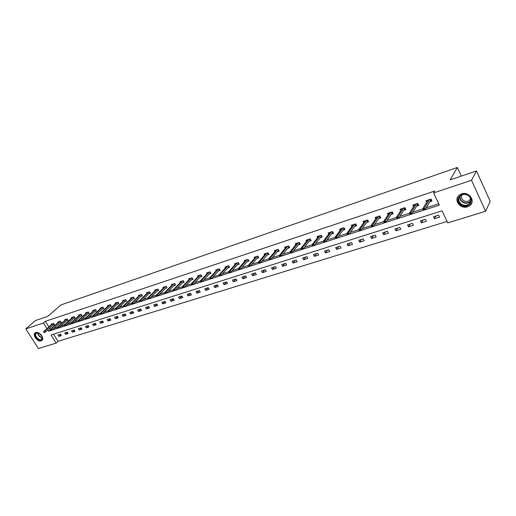 <?xml version="1.0" encoding="UTF-8"?>
<svg xmlns="http://www.w3.org/2000/svg" width="516" height="516" viewBox="0 0 516 516"><rect width="100%" height="100%" fill="white"/><g stroke="black" fill="none" stroke-linecap="round" stroke-linejoin="round"><path stroke-width="0.77" d="M35.823 332.536C39.448 331.091 45.021 338.709 41.744 340.605L41.164 340.882C37.533 342.282 31.998 334.703 35.282 332.801L35.823 332.536M461.549 193.893C468.831 191.133 475.933 201.047 469.902 205.51L467.49 206.806C460.175 209.477 453.183 199.576 459.266 195.119L461.549 193.893M25.8 328.898L35.559 320.507L47.788 316.36L60.92 304.937L457.37 167.468L450.152 179.884L476.468 170.957L490.2 201.395L485.595 211.276L447.727 222.899L442.051 210.818L51.007 334.994L56.154 343.088L38.429 348.532L25.8 328.898L43.408 323.029L46.975 328.647M53.535 334.194L58.063 341.328L447.037 221.441M58.063 341.328L56.154 343.088M461.317 176.091L457.37 167.468M438.6 215.14L433.498 216.746L434.44 218.739L439.542 217.133L438.6 215.14M425.41 219.294L420.405 220.874L421.346 222.835L426.351 221.267L425.41 219.294M412.478 223.37L407.575 224.918L408.517 226.859L413.419 225.318L412.478 223.37M399.81 227.363L394.998 228.878L395.94 230.8L400.745 229.291L399.81 227.363M387.387 231.278L382.672 232.761L383.614 234.657L388.322 233.18L387.387 231.278M375.203 235.115L370.585 236.567L371.52 238.45L376.145 236.999L375.203 235.115M363.264 238.876L358.73 240.308L359.665 242.165L364.199 240.74L363.264 238.876M351.544 242.565L347.1 243.971L348.036 245.803L352.48 244.41L351.544 242.565M340.05 246.19L335.69 247.564L336.625 249.383L340.986 248.015L340.05 246.19M328.776 249.744L324.493 251.092L325.428 252.892L329.711 251.55L328.776 249.744M317.708 253.227L313.502 254.556L314.438 256.336L318.636 255.014L317.708 253.227M306.846 256.652L302.718 257.955L303.647 259.716L307.775 258.419L306.846 256.652M296.178 260.012L292.127 261.29L293.056 263.031L297.106 261.76L296.178 260.012M285.709 263.315L281.73 264.566L282.652 266.288L286.632 265.043L285.709 263.315M275.421 266.553L271.513 267.785L272.442 269.494L276.344 268.268L275.421 266.553M265.321 269.733L261.483 270.945L262.405 272.635L266.243 271.435L265.321 269.733M255.394 272.861L251.627 274.048L252.543 275.725L256.317 274.544L255.394 272.861M245.648 275.931L241.94 277.098L242.862 278.756L246.564 277.595L245.648 275.931M236.064 278.95L232.426 280.098L233.342 281.742L236.979 280.601L236.064 278.95M226.647 281.917L223.073 283.045L223.983 284.671L227.562 283.548L226.647 281.917M217.391 284.838L213.876 285.941L214.785 287.554L218.3 286.451L217.391 284.838M208.29 287.702L204.833 288.792L205.742 290.385L209.199 289.302L208.29 287.702M199.344 290.521L195.945 291.592L196.848 293.172L200.253 292.108L199.344 290.521M190.546 293.294L187.198 294.346L188.101 295.913L191.449 294.868L190.546 293.294M181.89 296.023L178.6 297.055L179.497 298.609L182.793 297.577L181.89 296.023M173.376 298.706L170.138 299.725L171.035 301.26L174.279 300.248L173.376 298.706M165.004 301.344L161.818 302.344L162.714 303.866L165.9 302.873L165.004 301.344M156.761 303.937L153.626 304.924L154.523 306.433L157.657 305.453L156.761 303.937M148.653 306.491L145.57 307.465L146.46 308.961L149.543 307.994L148.653 306.491M140.668 309.007L137.637 309.968L138.52 311.445L141.558 310.497L140.668 309.007M132.818 311.483L129.826 312.425L130.709 313.896L133.702 312.96L132.818 311.483M125.085 313.921L122.137 314.844L123.021 316.302L125.962 315.379L125.085 313.921M117.467 316.321L114.571 317.23L115.449 318.675L118.345 317.766L117.467 316.321M109.972 318.682L107.115 319.578L107.992 321.01L110.85 320.12L109.972 318.682M102.587 321.01L99.775 321.894L100.652 323.313L103.458 322.435L102.587 321.01M95.312 323.3L92.545 324.171L93.415 325.577L96.189 324.712L95.312 323.3M88.152 325.557L85.424 326.415L86.295 327.808L89.023 326.957L88.152 325.557M81.096 327.776L78.406 328.627L79.271 330.008L81.96 329.169L81.096 327.776M74.143 329.969L71.498 330.801L72.356 332.175L75.007 331.349L74.143 329.969M67.293 332.13L64.687 332.949L65.545 334.31L68.151 333.497L67.293 332.13M60.54 334.252L57.973 335.065L58.824 336.419L61.398 335.613L60.54 334.252M47.782 329.918L48.594 331.201L439.38 205.142L433.633 192.907L434.775 191.01L45.369 321.313L48.923 326.918M49.723 328.182L50.478 329.369M53.741 328.428L57.263 327.286M60.578 326.215L64.197 325.041M67.519 323.964L71.24 322.764M74.562 321.687L78.387 320.449M81.715 319.365L85.643 318.095M88.984 317.017L93.009 315.708M96.357 314.631L100.497 313.289M103.851 312.199L108.102 310.825M111.462 309.735L115.829 308.323M119.19 307.233L123.679 305.782M127.046 304.692L131.657 303.202M135.024 302.105L139.765 300.576M143.138 299.48L148.002 297.906M151.381 296.81L156.38 295.191M159.767 294.101L164.901 292.437M168.287 291.34L173.563 289.631M176.949 288.534L182.367 286.78M185.766 285.677L191.333 283.877M194.725 282.774L200.447 280.923M203.846 279.827L209.722 277.924M213.121 276.821L219.165 274.867M222.564 273.764L228.769 271.758M232.168 270.655L238.547 268.591M241.946 267.488L248.506 265.366M251.905 264.263L258.645 262.083M262.044 260.98L268.965 258.742M272.364 257.639L279.485 255.336M282.878 254.233L290.198 251.866M293.591 250.77L301.118 248.331M304.505 247.235L312.245 244.726M315.631 243.629L323.59 241.056M326.97 239.959L335.155 237.308M338.528 236.218L346.945 233.49M350.312 232.4L358.975 229.594M362.329 228.511L371.243 225.621M374.59 224.537L383.762 221.57M387.097 220.493L396.54 217.436M399.861 216.359L409.581 213.211M412.89 212.141L422.894 208.903M426.19 207.832L438.735 203.768M429.809 201.795L431.976 201.085L431.021 199.066L425.913 200.743L426.674 202.349M416.644 206.103L418.779 205.407L417.831 203.407L412.826 205.058L413.561 206.587M403.744 210.328L405.86 209.638L404.905 207.664L400.003 209.283L400.713 210.741M391.102 214.469L393.192 213.785L392.237 211.837L387.439 213.418L388.122 214.817M378.712 218.532L380.776 217.855L379.828 215.927L375.113 217.475L375.777 218.816M366.566 222.506L368.605 221.841L367.656 219.932L363.038 221.454L363.677 222.744M354.653 226.408L356.666 225.75L355.718 223.867L351.19 225.357L351.815 226.595M342.972 230.239L344.959 229.588L344.017 227.724L339.573 229.181L340.179 230.375M331.511 233.993L333.478 233.348L332.53 231.503L328.176 232.935L328.763 234.083M320.268 237.676L322.21 237.037L321.268 235.212L316.992 236.625L317.566 237.728M309.232 241.288L311.154 240.656L310.213 238.856L306.014 240.237L306.575 241.301M298.403 244.836L300.306 244.216L299.364 242.43L295.242 243.784L295.791 244.816M287.773 248.319L289.65 247.706L288.715 245.932L284.671 247.267L285.2 248.267M277.331 251.737L279.188 251.131L278.253 249.376L274.286 250.686L274.802 251.653M267.082 255.097L268.92 254.491L267.991 252.763L264.089 254.046L264.592 254.981M257.013 258.393L258.832 257.794L257.903 256.084L254.072 257.342L254.569 258.252M247.125 261.631L248.925 261.044L247.996 259.348L244.236 260.586L244.719 261.47M237.412 264.811L239.192 264.231L238.263 262.554L234.567 263.766L235.044 264.624M227.866 267.939L229.626 267.365L228.704 265.701L225.066 266.895L225.531 267.733M218.481 271.016L220.229 270.442L219.306 268.797L215.733 269.971L216.191 270.784M209.264 274.035L210.986 273.467L210.07 271.835L206.555 272.996L207 273.783M200.195 277.002L201.904 276.447L200.988 274.828L197.538 275.963L197.97 276.737M191.281 279.924L192.971 279.369L192.062 277.769L188.662 278.885L189.095 279.64M182.516 282.794L184.193 282.246L183.277 280.659L179.942 281.762L180.361 282.491M173.898 285.619L175.556 285.077L174.647 283.503L171.364 284.587L171.776 285.303M165.423 288.392L167.061 287.857L166.152 286.303L162.927 287.367L163.333 288.063M157.077 291.127L158.702 290.592L157.799 289.05L154.626 290.102L155.026 290.779M148.872 293.817L150.485 293.288L149.582 291.759L146.454 292.791L146.847 293.456M140.797 296.461L142.39 295.939L141.494 294.423L138.417 295.436L138.804 296.087M132.851 299.061L134.431 298.545L133.534 297.042L130.509 298.042L130.89 298.68M125.027 301.628L126.594 301.112L125.698 299.628L122.718 300.609L123.092 301.228M117.332 304.15L118.88 303.64L117.99 302.163L115.055 303.131L115.423 303.743M109.747 306.633L111.282 306.13L110.398 304.666L107.509 305.614L107.87 306.214M102.284 309.078L103.806 308.574L102.923 307.13L100.078 308.065L100.433 308.652M94.938 311.483L96.44 310.987L95.563 309.548L92.757 310.477L93.112 311.045M87.701 313.851L89.191 313.367L88.313 311.941L85.553 312.851L85.901 313.412M80.567 316.192L82.05 315.702L81.173 314.289L78.458 315.186L78.8 315.734M73.543 318.488L75.013 318.011L74.136 316.605L71.46 317.488L71.801 318.03M66.629 320.759L68.08 320.281L67.209 318.888L64.571 319.759L64.906 320.288M59.811 322.99L61.249 322.519L60.385 321.139L57.786 321.997L58.114 322.513M53.09 325.19L54.522 324.719L53.658 323.351L51.097 324.196L51.419 324.706M476.468 170.957L471.508 180.278L485.595 211.276M45.369 321.313L43.408 323.029M433.633 192.907L471.508 180.278M50.407 329.576L48.594 331.201M436.014 215.952L434.44 218.739M422.985 220.061L421.346 222.835M410.214 224.086L408.517 226.859M397.694 228.027L395.94 230.8M385.413 231.897L383.614 234.657M373.378 235.689L371.52 238.45M361.568 239.411L359.665 242.165M349.983 243.062L348.036 245.803M338.619 246.642L336.625 249.383M327.46 250.157L325.428 252.892M316.508 253.608L314.438 256.336M305.762 256.994L303.647 259.716M295.204 260.322L293.056 263.031M284.838 263.586L282.652 266.288M274.654 266.791L272.442 269.494M264.656 269.945L262.405 272.635M254.827 273.041L252.543 275.725M245.171 276.086L242.862 278.756M235.677 279.072L233.342 281.742M226.343 282.013L223.983 284.671M217.172 284.903L214.785 287.554M208.154 287.747L205.742 290.385M199.286 290.54L196.848 293.172M190.552 293.301L188.101 295.913M181.916 296.061L179.497 298.609M173.421 298.777L171.035 301.26M165.062 301.441L162.714 303.866M156.838 304.066L154.523 306.433M148.743 306.646L146.46 308.961M140.778 309.187L138.52 311.445M132.935 311.683L130.709 313.896M125.22 314.147L123.021 316.302M117.616 316.566L115.449 318.675M110.134 318.946L107.992 321.01M102.761 321.294L100.652 323.313M95.499 323.603L93.415 325.577M88.346 325.873L86.295 327.808M81.302 328.111L79.271 330.008M74.362 330.317L72.356 332.175M67.519 332.491L65.545 334.31M60.778 334.632L58.824 336.419M427.59 200.834L427.332 200.279M430.512 199.234L431.118 200.511L431.621 200.343M430.441 200.73L431.118 200.511L430.602 200.46L430.092 199.37M423.894 209.148L423.03 209.425L423.423 210.244L424.281 209.967L423.894 209.148L424.397 208.193L422.843 208.696L428.08 200.034M429.609 199.531L424.397 208.193L425.094 209.664L430.602 200.46M424.281 209.967L425.094 209.664M422.843 208.696L423.03 209.425M460.749 204.497C453.835 199.802 462.052 190.372 468.67 195.558C475.642 200.356 467.238 209.683 460.749 204.497M468.476 195.693C465.716 193.952 463.078 193.939 460.569 195.667C457.969 198.428 458.156 201.201 461.143 203.975C463.91 205.736 466.561 205.736 469.089 203.981C471.656 201.227 471.45 198.466 468.476 195.693M470.708 198.828L469.541 200.434C467.56 201.808 465.49 201.808 463.316 200.434C461.356 198.75 460.936 196.867 462.072 194.796M458.234 196.164C456.383 199.46 457.028 202.453 460.169 205.155C463.607 207.335 466.896 207.342 470.031 205.155L471.901 202.556M470.302 198.944L470.689 198.879M36.501 332.826L37.99 332.801C40.667 333.788 42.151 335.581 42.435 338.173L41.119 340.044C37.655 341.347 32.824 333.82 36.501 332.826M38.732 333.046L36.43 333.13C33.798 334.658 38.236 340.728 41.145 339.599L42.364 337.87L42.241 336.858M35.617 332.549C32.353 334.439 37.849 341.966 41.461 340.573L42.209 340.167M42.112 336.509L39.068 333.201M414.496 205.091L414.258 204.588M417.373 203.562L417.979 204.82L418.431 204.671M417.302 205.046L417.979 204.82L417.47 204.775L416.954 203.697M410.549 213.463L409.704 213.74L410.091 214.546L410.936 214.275L410.549 213.463L411.052 212.515L409.53 213.005L414.961 204.355M416.464 203.859L411.052 212.515L411.755 213.972L417.47 204.775M410.936 214.275L411.755 213.972M409.53 213.005L409.704 213.74M401.667 209.264L401.448 208.806M404.505 207.8L405.105 209.045L405.505 208.915M404.428 209.27L405.105 209.045L404.602 208.999L404.086 207.935M397.475 217.688L396.649 217.958L397.036 218.758L397.868 218.487L397.475 217.688L397.984 216.746L396.494 217.23L402.112 208.587M403.583 208.103L397.984 216.746L398.687 218.184L404.602 208.999M397.868 218.487L398.687 218.184M396.494 217.23L396.649 217.958M389.096 213.36L388.89 212.94M391.889 211.953L392.489 213.185L392.844 213.069M391.805 213.411L392.489 213.185L391.986 213.14L391.476 212.089M384.672 221.828L383.859 222.093L384.252 222.88L385.065 222.622L384.672 221.828L385.188 220.893L383.723 221.37L389.515 212.734M390.96 212.257L385.188 220.893L385.884 222.319L391.986 213.14M385.065 222.622L385.884 222.319M383.723 221.37L383.859 222.093M376.777 217.378L376.583 216.991M379.518 216.023L380.427 217.146M379.441 217.468L380.124 217.249L379.621 217.204L379.112 216.159M372.126 225.885L371.333 226.143L371.72 226.924L372.513 226.666L372.126 225.885L372.642 224.957L371.21 225.421L377.17 216.797M378.583 216.333L372.642 224.957L373.339 226.363L379.621 217.204M372.513 226.666L373.339 226.363M371.21 225.421L371.333 226.143M364.689 221.319L364.515 220.971M367.398 220.022L368.256 221.145M367.308 221.454L367.998 221.229L367.502 221.183L366.992 220.151M359.826 229.865L359.052 230.117L359.439 230.891L360.22 230.633L359.826 229.865L360.349 228.943L358.949 229.394L365.07 220.784M366.457 220.332L360.349 228.943L361.045 230.33L367.502 221.183M360.22 230.633L361.045 230.33M358.949 229.394L359.052 230.117M355.505 223.938L356.317 225.06M355.421 225.357L356.105 225.131L355.614 225.086L355.105 224.067M347.778 233.761L347.01 234.006L347.397 234.774L348.165 234.522L347.778 233.761L348.3 232.845L346.926 233.29L353.202 224.699M354.557 224.247L348.3 232.845L348.997 234.219L355.614 225.086M348.165 234.522L348.997 234.219M346.926 233.29L347.01 234.006M343.843 227.775L344.611 228.904M343.753 229.181L344.443 228.956L343.953 228.917L343.443 227.911M335.955 237.579L335.207 237.824L335.594 238.579L336.342 238.34L335.955 237.579L336.484 236.67L335.136 237.108L341.56 228.53M342.888 228.091L336.484 236.67L337.18 238.031L343.953 228.917M336.342 238.34L337.18 238.031M335.136 237.108L335.207 237.824M332.401 231.542L333.13 232.671M332.31 232.942L333.001 232.71L332.007 231.678M324.37 241.327L323.635 241.565L324.016 242.314L324.751 242.075L324.37 241.327L324.899 240.424L323.577 240.856L330.137 232.29M331.446 231.858L324.899 240.424L325.59 241.772L332.517 232.671M324.751 242.075L325.59 241.772M323.577 240.856L323.635 241.565M321.178 235.244L321.861 236.367M321.081 236.625L321.778 236.399L320.784 235.373M312.999 245.003L312.277 245.235L312.664 245.977L313.386 245.745L312.999 245.003L313.535 244.107L312.238 244.526L318.933 235.98M320.21 235.56L313.535 244.107L314.225 245.435L321.294 236.354M313.386 245.745L314.225 245.435M312.238 244.526L312.277 245.235M310.161 238.869L310.806 239.998M310.064 240.243L310.761 240.011L309.768 238.998M301.847 248.609L301.144 248.841L301.525 249.57L302.234 249.344L301.847 248.609L302.382 247.719L301.112 248.131L307.936 239.605M309.194 239.192L302.382 247.719L303.073 249.035L310.277 239.972M302.234 249.344L303.073 249.035M301.112 248.131L301.144 248.841M299.351 242.43L299.957 243.558L299.248 243.791M290.908 252.15L290.218 252.369L290.598 253.098L291.295 252.872L290.908 252.15L291.443 251.26L290.198 251.666L297.139 243.159M298.377 242.752L291.443 251.26L292.133 252.563L299.467 243.526L298.957 242.559M291.295 252.872L292.133 252.563M290.198 251.666L290.218 252.369M299.467 243.526L299.944 243.565M288.631 247.274L289.308 247.054M280.169 255.62L279.491 255.839L279.872 256.555L280.556 256.336L280.169 255.62L280.71 254.743L279.485 255.136L286.541 246.648M287.754 246.248L280.71 254.743L281.401 256.026L288.857 247.009L288.347 246.055M280.556 256.336L281.401 256.026M279.485 255.136L279.491 255.839M288.857 247.009L289.302 247.041M278.208 250.699L278.846 250.486M269.636 259.026L268.965 259.245L269.346 259.948L270.016 259.735L269.636 259.026L270.171 258.155L268.971 258.542L276.137 250.073M277.331 249.686L270.171 258.155L270.861 259.425L278.434 250.428L277.93 249.486M270.016 259.735L270.861 259.425M268.971 258.542L268.965 259.245M278.434 250.428L278.834 250.46M267.972 254.059L268.578 253.859M259.29 262.373L258.632 262.586L259.013 263.283L259.671 263.076L259.29 262.373L259.832 261.502L258.645 261.889L265.921 253.44M267.095 253.059L259.832 261.502L260.515 262.767L268.197 253.788L267.694 252.859M259.671 263.076L260.515 262.767M258.645 261.889L258.632 262.586M268.197 253.788L268.559 253.82M257.916 257.355L258.49 257.168M249.131 265.656L248.486 265.863L248.867 266.559L249.512 266.353L249.131 265.656L249.673 264.798L248.512 265.172L255.891 256.749M257.039 256.368L249.673 264.798L250.357 266.043L258.148 257.091L257.645 256.168M249.512 266.353L250.357 266.043M248.512 265.172L248.486 265.863M248.041 260.599L248.583 260.419M239.153 268.881L238.521 269.088L238.902 269.771L239.534 269.571L239.153 268.881L239.695 268.03L238.56 268.397L246.029 259.993M247.158 259.619L239.695 268.03L240.379 269.262L248.273 260.335L247.77 259.419M239.534 269.571L240.379 269.262M238.56 268.397L238.521 269.088M238.334 263.786L238.85 263.611M229.356 272.048L228.736 272.255L229.11 272.932L229.736 272.732L229.356 272.048L229.904 271.203L228.781 271.564L236.347 263.186M237.45 262.818L229.904 271.203L230.581 272.422L238.573 263.521L238.076 262.612M229.736 272.732L230.581 272.422M228.781 271.564L228.736 272.255M228.801 266.914L229.285 266.753M219.732 275.163L219.119 275.357L219.494 276.034L220.106 275.834L219.732 275.163L220.28 274.319L219.177 274.673L226.827 266.32M227.917 265.959L220.28 274.319L220.958 275.531L229.04 266.649L228.543 265.753M220.106 275.834L220.958 275.531M219.177 274.673L219.119 275.357M219.429 269.991L219.887 269.836M210.276 278.221L209.677 278.414L210.051 279.079L210.651 278.885L210.276 278.221L210.825 277.382L209.741 277.731L217.475 269.397M218.545 269.049L210.825 277.382L211.495 278.582L219.674 269.726L219.171 268.836M210.651 278.885L211.495 278.582M209.741 277.731L209.677 278.414M210.218 273.009L210.651 272.874M200.982 281.226L200.389 281.413L200.769 282.078L201.356 281.884L200.982 281.226L201.53 280.394L200.466 280.736L208.277 272.429M209.335 272.08L201.53 280.394L202.208 281.581L210.464 272.751L209.967 271.874M201.356 281.884L202.208 281.581M200.466 280.736L200.389 281.413M201.163 275.983L201.569 275.854M191.849 284.181L191.268 284.368L191.642 285.019L192.223 284.832L191.849 284.181L192.397 283.349L191.352 283.69L199.24 275.402M200.273 275.06L192.397 283.349L193.074 284.522L201.408 275.725L200.911 274.854M192.223 284.832L193.074 284.522M191.352 283.69L191.268 284.368M192.255 278.904L192.636 278.782M182.87 287.083L182.303 287.264L182.677 287.909L183.245 287.728L182.87 287.083L183.425 286.257L182.4 286.593L190.352 278.33M191.371 277.995L183.425 286.257L184.096 287.425L192.507 278.646L192.01 277.782M183.245 287.728L184.096 287.425M182.4 286.593L182.303 287.264M183.502 281.781L183.857 281.665M174.047 289.934L173.486 290.115L173.86 290.753L174.421 290.572L174.047 289.934L174.595 289.115L173.589 289.444L181.613 281.207M182.612 280.878L174.595 289.115L175.266 290.269L183.754 281.523L183.257 280.665M174.421 290.572L175.266 290.269M173.589 289.444L173.486 290.115M174.892 284.606L175.221 284.497M165.372 292.74L164.817 292.92L165.191 293.552L165.739 293.372L165.372 292.74L165.92 291.927L164.933 292.25L173.021 284.039M174.002 283.716L165.92 291.927L166.591 293.069L175.137 284.355M165.739 293.372L166.591 293.069M164.933 292.25L164.817 292.92M156.838 295.5L156.296 295.674L156.664 296.3L157.206 296.126L156.838 295.5L157.386 294.694L156.412 295.01L164.565 286.825M165.533 286.509L157.386 294.694L158.057 295.823L166.649 287.154M157.206 296.126L158.057 295.823M156.412 295.01L156.296 295.674M148.447 298.209L147.911 298.383L148.279 299.009L148.814 298.835L148.447 298.209L148.995 297.41L148.04 297.719L156.245 289.566M157.199 289.25L148.995 297.41L149.659 298.532L158.302 289.908M148.814 298.835L149.659 298.532M148.04 297.719L147.911 298.383M148.06 292.262L139.797 300.389L140.745 300.086L149.001 291.953M140.191 300.88L139.668 301.047L140.036 301.666L140.558 301.499L140.191 300.88L140.745 300.086L141.403 301.196L150.085 292.617M140.558 301.499L141.403 301.196M139.797 300.389L139.668 301.047M132.07 303.505L131.554 303.672L131.922 304.285L132.438 304.118L132.07 303.505L132.625 302.711L131.696 303.015L140.01 294.913M140.933 294.61L132.625 302.711L133.283 303.814L142.003 295.281M132.438 304.118L133.283 303.814M131.696 303.015L131.554 303.672M124.079 306.091L123.569 306.252L123.937 306.859L124.446 306.697L124.079 306.091L124.633 305.304L123.717 305.601L132.083 297.526M132.993 297.222L124.633 305.304L125.291 306.394L134.044 297.906M124.446 306.697L125.291 306.394M123.717 305.601L123.569 306.252M116.216 308.632L115.719 308.794L116.081 309.394L116.584 309.232L116.216 308.632L116.771 307.852L115.868 308.142L124.285 300.093M125.175 299.796L116.771 307.852L117.422 308.929L126.214 300.486M116.584 309.232L117.422 308.929M115.868 308.142L115.719 308.794M108.483 311.135L107.986 311.296L108.354 311.89L108.844 311.728L108.483 311.135L109.031 310.355L108.147 310.645L116.603 302.621M117.487 302.331L109.031 310.355L109.682 311.432L118.506 303.027M108.844 311.728L109.682 311.432M108.147 310.645L107.986 311.296M100.865 313.599L100.381 313.754L100.743 314.341L101.226 314.186L100.865 313.599L101.413 312.825L100.543 313.109L109.044 305.111M109.908 304.827L101.413 312.825L102.065 313.889L110.921 305.524M101.226 314.186L102.065 313.889M100.543 313.109L100.381 313.754M93.364 316.024L92.886 316.173L93.248 316.76L93.725 316.605L93.364 316.024L93.918 315.25L93.061 315.534L101.6 307.562M102.452 307.284L93.918 315.25L94.563 316.308L103.445 307.988M93.725 316.605L94.563 316.308M93.061 315.534L92.886 316.173M85.985 318.411L85.514 318.559L85.875 319.14L86.346 318.991L85.985 318.411L86.533 317.643L85.688 317.921L94.267 309.981M95.105 309.703L86.533 317.643L87.185 318.688L96.092 310.413M86.346 318.991L87.185 318.688M85.688 317.921L85.514 318.559M78.716 320.759L78.251 320.907L78.613 321.481L79.071 321.333L78.716 320.759L79.264 319.997L78.438 320.268L87.049 312.354M87.875 312.083L79.264 319.997L79.909 321.036L88.842 312.799M79.071 321.333L79.909 321.036M78.438 320.268L78.251 320.907M71.556 323.074L71.105 323.222L71.46 323.79L71.918 323.642L71.556 323.074L72.111 322.319L71.292 322.584L79.935 314.695M80.748 314.431L72.111 322.319L72.75 323.345L81.702 315.147M71.918 323.642L72.75 323.345M71.292 322.584L71.105 323.222M64.506 325.351L64.061 325.499L64.416 326.06L64.861 325.918L64.506 325.351L65.061 324.603L64.255 324.861L72.93 317.005M73.73 316.74L65.061 324.603L65.7 325.622L74.672 317.463M64.861 325.918L65.7 325.622M64.255 324.861L64.061 325.499M67.693 319.791L58.753 327.86L58.114 326.854L66.816 319.017M57.566 327.596L57.121 327.737L57.476 328.299L57.921 328.157L57.566 327.596L58.114 326.854L57.321 327.112L66.029 319.281M57.921 328.157L58.753 327.86M57.321 327.112L57.121 327.737M50.723 329.808L50.291 329.95L50.645 330.504L51.078 330.363L50.723 329.808L51.278 329.066L50.491 329.324L59.224 321.52M60.004 321.262L51.278 329.066L51.91 330.072L60.92 321.99M51.078 330.363L51.91 330.072M50.491 329.324L50.291 329.95M43.989 331.988L43.557 332.123L44.337 332.543L43.989 331.988L44.537 331.253L43.763 331.498L52.522 323.726M53.29 323.474L44.537 331.253L45.169 332.246L54.193 324.209M44.337 332.543L45.169 332.246M43.763 331.498L43.557 332.123M470.779 201.298L470.134 201.93C467.612 203.685 464.974 203.685 462.213 201.937C460.253 200.363 459.504 198.466 459.962 196.241M460.324 195.88C459.756 198.105 460.459 200.015 462.439 201.608C465.651 203.517 468.457 203.252 470.863 200.801M42.435 338.173L42.364 337.87C39.622 337.258 38.068 335.568 37.694 332.82M37.99 332.852C38.397 335.368 39.855 336.948 42.364 337.599M41.744 340.605L42.144 340.238M470.786 201.266L469.089 203.981M469.541 200.434L470.573 198.415M41.925 339.089L41.602 339.38"/></g></svg>

